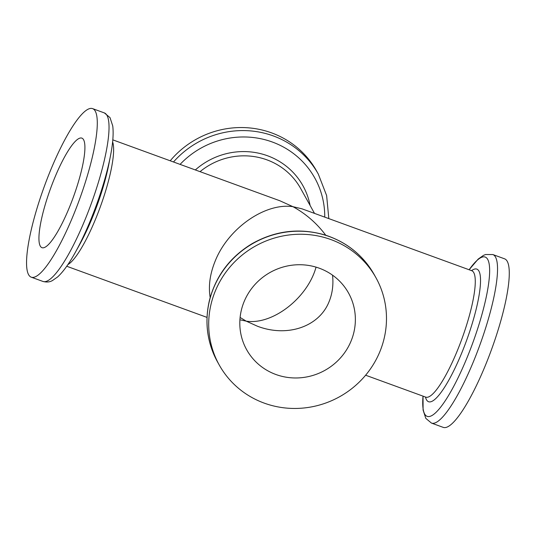 <?xml version="1.0" encoding="UTF-8"?>
<svg xmlns="http://www.w3.org/2000/svg" width="536" height="536" viewBox="0 0 536 536"><rect width="100%" height="100%" fill="white"/><g stroke="black" fill="none" stroke-linecap="round" stroke-linejoin="round"><path stroke-width="0.8" d="M316.059 267.136C307.517 298.11 272.489 325.205 246.225 321.151L257.494 326.25C287.577 337.66 319.429 326.618 329.191 301.4C332.434 293.339 333.553 284.596 332.548 275.176M325.734 235.217C316.87 223.358 305.942 213.844 292.944 206.675L301.969 208.819L471.787 270.727A67.261 14.07 -70 0 1 457.65 349.928A67.261 14.07 -70 0 1 425.711 397.122L365.619 375.213M244.034 301.828A58.297 56.092 -29.1 0 1 294.512 264.938A58.297 56.092 -29.1 0 1 348.534 293.018A58.297 56.092 -29.1 0 1 324.85 370.376A58.297 56.092 -29.1 0 1 246.64 349.686A58.297 56.092 -29.1 0 1 244.034 301.828M240.101 317.473L246.225 321.151L239.914 319.798M210.179 297.527C208.303 286.237 209.911 274.218 215.023 261.474C227.807 228.624 264.952 202.501 292.944 206.675L279.939 200.792L112.808 139.856M485.777 364.44A89.686 18.76 -70 0 0 504.624 258.834L492.886 254.56A89.686 18.76 110 0 1 474.038 360.159A89.686 18.76 110 0 1 431.453 423.078L443.192 427.36A89.686 18.76 -70 0 0 485.777 364.44M69.64 206.775A58.297 12.194 -70 0 0 81.894 138.134A58.297 12.194 -70 0 0 50.471 188.726A58.297 12.194 -70 0 0 41.955 247.672A58.297 12.194 -70 0 0 69.64 206.775M215.191 291.316A89.686 86.296 -29.1 0 1 292.85 234.567A89.686 86.296 -29.1 0 1 375.971 277.762A89.686 86.296 -29.1 0 1 339.536 396.767A89.686 86.296 -29.1 0 1 219.211 364.942A89.686 86.296 -29.1 0 1 215.191 291.316M73.794 214.246A89.686 18.76 -70 0 0 92.641 108.641A89.686 18.76 -70 0 0 44.3 186.474A89.686 18.76 -70 0 0 31.209 277.166A89.686 18.76 -70 0 0 73.794 214.246M170.214 160.787A89.686 86.296 -29.1 0 1 316.622 171.058L318.31 174.093A89.686 86.296 150.9 0 0 173.49 161.979M67.871 264.596A67.261 14.07 -70 0 0 95.984 218.078A67.261 14.07 -70 0 0 112.614 141.859M431.453 423.078L425.812 418.375L423.092 410.053L423.025 396.144A84.701 17.721 -70 0 0 467.412 356.795A84.701 17.721 -70 0 0 489.636 271.899A84.701 17.721 -70 0 0 469.121 269.755M471.559 270.647A70.585 14.767 110 0 1 462.065 352.172A70.585 14.767 110 0 1 425.483 397.035M375.971 277.762L374.275 274.72A89.686 86.296 150.9 0 0 291.162 231.525A89.686 86.296 150.9 0 0 213.502 288.274A89.686 86.296 150.9 0 0 217.522 361.907L219.211 364.942M110.972 153.196A84.701 17.721 110 0 1 110.389 156.284A84.701 17.721 110 0 1 90.839 219.512A84.701 17.721 110 0 1 75.455 252.121A84.701 17.721 110 0 1 73.888 254.895M42.947 281.44C48.984 283.021 51.892 280.73 52.367 280.623L57.627 276.945C63.261 271.759 69.204 263.484 75.455 252.121L79.623 244.597A70.585 14.767 -70 0 0 92.447 217.422A70.585 14.767 -70 0 0 108.741 164.726L110.389 156.284C112.902 143.641 113.686 133.531 112.741 125.947L110.021 117.625L104.379 112.922A89.686 18.76 110 0 1 85.532 218.52A89.686 18.76 110 0 1 42.947 281.44L31.209 277.166M200.035 171.661A67.261 64.722 -29.1 0 1 300.649 188.471L314.511 213.395M324.749 217.127A84.701 81.499 150.9 0 0 272.308 142.013A84.701 81.499 150.9 0 0 180.083 164.385M195.332 169.946A70.585 67.918 -29.1 0 1 264.322 154.69A70.585 67.918 -29.1 0 1 310.089 205.442M207.017 317.392L66.725 266.251M104.379 112.922L92.641 108.641M472.236 270.801L471.787 270.727M425.711 397.122L426.1 397.35M492.886 254.56L485.569 254.52L483.465 255.377L478.206 259.055L469.107 269.749M328.816 218.608L326.632 195.573L318.31 174.093M374.275 274.72C363.147 255.317 346.785 242.091 325.205 235.049C299.731 227.619 275.256 230.554 251.773 243.853C230.031 257.133 215.948 275.866 209.509 300.06C204.363 321.861 207.037 342.477 217.522 361.907"/></g></svg>
